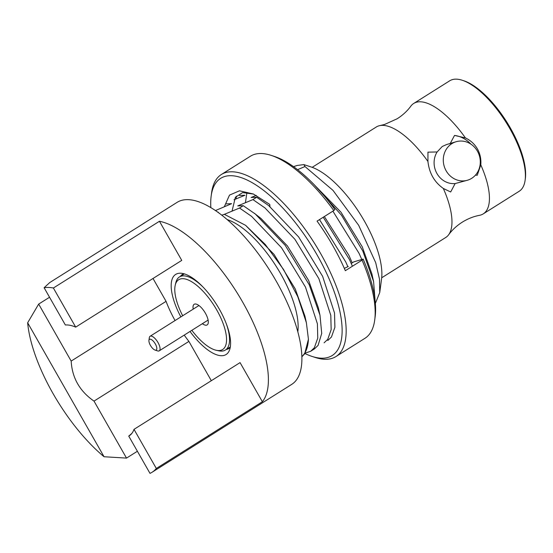 <?xml version="1.0" encoding="UTF-8"?>
<svg xmlns="http://www.w3.org/2000/svg" width="553" height="553" viewBox="0 0 553 553"><rect width="100%" height="100%" fill="white"/><g stroke="black" fill="none" stroke-linecap="round" stroke-linejoin="round"><path stroke-width="0.83" d="M467.479 180.237A20.074 18.353 73.5 0 0 477.412 151.149A20.074 18.353 73.5 0 0 456.094 141.734A20.074 18.353 73.5 0 0 446.153 170.822A20.074 18.353 73.5 0 0 467.479 180.237L455.14 183.561A20.074 18.353 -106.5 0 1 436.96 173.538A20.074 18.353 -106.5 0 1 437.119 151.971L427.946 152.144L427.939 161.483A65.247 25.597 -122.2 0 0 379.959 125.586L384.611 124.453L397.213 118.743C402.75 115.197 407.298 111.001 410.844 106.148A65.247 25.597 57.8 0 1 413.734 103.439A65.247 25.597 57.8 0 1 416.319 102.277A65.247 25.597 57.8 0 1 465.405 137.904L454.525 135.423L450.045 143.835M525.129 180.16A65.247 25.597 -122.2 0 0 506.119 122.393A65.247 25.597 -122.2 0 0 462.267 80.261L463.87 80.786A63.816 25.037 57.8 0 1 506.762 121.992A63.816 25.037 57.8 0 1 525.35 178.488L525.129 180.16A65.247 25.597 -122.2 0 1 519.205 191.255L483.232 213.887A65.247 25.597 57.8 0 0 480.792 164.877L477.246 175.26L475.442 175.135M483.232 213.887A65.247 25.597 57.8 0 1 480.647 215.048A65.247 25.597 57.8 0 1 479.541 215.317C473.631 216.423 467.879 218.698 462.287 222.154C456.75 225.707 452.209 229.903 448.656 234.749A65.247 25.597 -122.2 0 0 443.319 188.449L450.667 191.981L455.14 183.561M437.119 151.971L442.269 146.476L446.637 144.527M375.349 303.466L379.745 292.544L381.563 278.933A73.134 28.694 -122.2 0 0 360.259 214.177A73.134 28.694 -122.2 0 0 311.097 166.958L303.867 164.6L297.182 165.451L293.546 166.653M379.745 292.544L379.489 279.12L375.701 262.689L358.683 225.327L332.996 190.377L304.98 166.543L303.867 164.6M379.959 125.586A65.247 25.597 -122.2 0 0 378.853 125.849A65.247 25.597 -122.2 0 0 376.268 127.017L312.189 167.331M381.694 277.786L445.766 237.465A65.247 25.597 -122.2 0 0 448.656 234.749M427.939 161.483C429.246 173.158 434.375 182.144 443.319 188.449M480.792 164.877C481.283 159.167 480.163 153.845 477.426 148.909C474.564 144.043 470.562 140.372 465.405 137.904M470.873 144.112A28.68 26.219 73.5 0 0 454.525 135.423M462.267 80.261A65.247 25.597 -122.2 0 0 452.292 79.639A65.247 25.597 -122.2 0 0 449.707 80.8L413.734 103.439M305.138 353.132L310.696 351.259L314.346 347.747L317.761 338.077L317.401 323.788L305.491 287.111L281.505 247.716L251.574 216.361L239.539 208.032L224.352 214.329L245.608 225.334L265.281 244.488L283.53 269.47L297.818 296.767L306.383 322.731L308.429 339.231L304.675 353.83L301.855 356.775M226.101 203.877L231.596 203.677L215.49 210.555M297.804 331.793A73.134 28.694 -122.2 0 0 276.528 266.871A73.134 28.694 -122.2 0 0 227.2 219.589M128.738 436.089L149.994 473.361A107.552 42.194 -122.2 0 0 152.103 472.234L291.659 384.418A107.552 42.194 -122.2 0 0 273.182 275.954A107.552 42.194 -122.2 0 0 181.363 200.442A107.552 42.194 -122.2 0 0 177.098 202.357L143.607 223.433A107.552 42.194 57.8 0 1 144.699 222.804L49.798 282.521L44.116 287.733L65.372 324.998A64.528 25.32 57.8 0 1 75.699 327.127L181.757 260.387L159.444 221.269A107.552 42.194 57.8 0 1 242.67 302.118A107.552 42.194 57.8 0 1 262.378 401.734L156.319 468.467L134.006 429.349A64.528 25.32 57.8 0 1 129.195 435.819A64.528 25.32 57.8 0 1 128.738 436.089L131.856 433.393M75.699 327.127L53.385 288.009A107.552 42.194 -122.2 0 0 44.116 287.733M53.385 288.009L159.444 221.269M152.103 472.234A107.552 42.194 -122.2 0 0 156.319 468.467M190.018 331.468A47.323 18.567 -122.2 0 0 224.214 355.365A47.323 18.567 -122.2 0 0 229.184 350.851A47.323 18.567 -122.2 0 0 216.596 304.579A47.323 18.567 -122.2 0 0 180.326 273.21A47.323 18.567 -122.2 0 0 177.554 273.569A47.323 18.567 -122.2 0 0 180.852 316.904M230.228 347.471A43.735 17.157 57.8 0 1 229.011 348.445A43.735 17.157 57.8 0 1 227.276 349.219A43.735 17.157 57.8 0 1 226.364 349.434M180.389 276.369A43.735 17.157 57.8 0 1 182.428 274.406A43.735 17.157 57.8 0 1 183.824 273.735M262.378 401.734L240.064 362.616L134.006 429.349M211.322 380.699L188.905 341.401L94.01 401.112C79.736 391.22 72.118 377.872 71.171 361.074L166.066 301.357L153.015 278.477M188.905 341.401A64.528 25.32 57.8 0 1 184.232 335.111M175.066 320.546A64.528 25.32 57.8 0 1 166.066 301.357M94.01 401.112L126.513 458.098L104.061 456.743L27.65 322.786L38.669 304.088L71.171 361.074M38.669 304.088L49.542 297.244M142.563 224.145A107.552 42.194 57.8 0 1 143.607 223.433M137.386 451.255L126.513 458.098M27.65 322.786A107.552 42.194 -122.2 0 0 104.061 456.743M221.76 215.131L224.587 214.294M301.848 356.595A89.627 35.164 -122.2 0 0 308.429 339.231M306.383 322.731L304.931 316.122L295.247 288.936L274.012 254.359L245.608 225.341M218.193 212.11L217.806 212.172M239.539 208.032L243.272 205.688L255.299 214.011L285.237 245.373L309.224 284.76L319.98 315.217L321.722 333.411L318.072 345.404L314.422 348.915L310.696 351.259M324.093 342.832L327.742 339.321L331.157 329.65L330.798 315.362L318.887 278.677L294.901 239.283L264.97 207.928L252.935 199.598L237.749 205.903L243.272 205.688M319.98 315.217L318.328 307.696L308.643 280.509L287.408 245.926L260.926 218.414L254.325 213.237M252.935 199.598L256.668 197.255L268.696 205.585L298.634 236.94L322.62 276.334L334.524 313.012L334.89 327.3L331.468 336.971L327.818 340.489M256.267 195.409L251.145 197.469L256.668 197.255M233.988 199.757L244.993 195.25L239.497 195.451M347.878 266.698L345.68 261.818L319.496 219.589M323.222 217.239L349.413 259.475L352.413 266.235M352.213 262.848L348.839 255.216L324.348 216.534M361.8 259.488L359.077 253.385L332.892 211.156M314.526 185.068L341.56 215.324L362.809 251.041L373.572 281.491L375.155 301.399M477.246 175.26A28.68 26.219 73.5 0 0 478.587 170.206M304.98 166.543L297.583 169.66M373.572 281.491L371.913 273.977L362.236 246.783L340.994 212.207L313.026 183.527M335.92 356.567L364.952 338.305A107.552 42.194 -122.2 0 0 374.713 320.021A107.552 42.194 -122.2 0 0 362.077 260.159L345.335 270.694A107.552 42.194 -122.2 0 0 317.056 221.124L333.805 210.582A107.552 42.194 -122.2 0 0 271.094 155.352A107.552 42.194 -122.2 0 0 254.65 154.322A107.552 42.194 -122.2 0 0 250.385 156.243L221.359 174.506A107.552 42.194 57.8 0 1 225.624 172.591A107.552 42.194 57.8 0 1 317.45 248.097A107.552 42.194 57.8 0 1 335.92 356.567A107.552 42.194 57.8 0 1 331.655 358.482A107.552 42.194 57.8 0 1 315.217 357.459L312.01 356.409A104.683 41.074 -122.2 0 0 328.012 357.411A104.683 41.074 -122.2 0 0 317.076 254.919A104.683 41.074 -122.2 0 0 224.808 176.476A104.683 41.074 -122.2 0 0 211.156 196.135A104.683 41.074 -122.2 0 0 210.838 207.589M362.077 260.159L363.155 259.094L353.775 261.866L351.224 263.47M363.155 259.094A104.683 41.074 57.8 0 1 375.155 316.675L374.713 320.021M344.319 268.378L348.272 266.511M246.935 192.437L245.414 202.792M253.502 194.068L242.587 192.596L235.371 197.297L232.018 211.218M236.276 196.156L236.152 198.845M271.094 155.352L274.302 156.395A104.683 41.074 57.8 0 1 334.876 209.518L333.805 210.582M304.903 353.498A104.683 41.074 -122.2 0 0 312.01 356.409M269.975 206.622L269.74 204.403L253.364 194.006L239.484 190.806L229.488 195.119L224.394 206.587M211.156 196.135L211.599 192.79A107.552 42.194 57.8 0 1 221.359 174.506M191.85 330.314A41.24 16.182 -122.2 0 0 216.271 350.284A41.24 16.182 -122.2 0 0 214.232 305.788A41.24 16.182 -122.2 0 0 175.253 285.099L175.854 282.597A43.162 16.936 57.8 0 1 179.455 276.949A43.162 16.936 57.8 0 1 203.67 287.712M175.253 285.099A41.24 16.182 -122.2 0 0 182.684 315.749M202.377 323.692A12.187 4.783 -122.2 0 0 207.154 324.922A12.187 4.783 -122.2 0 0 204.672 312.003A12.187 4.783 -122.2 0 0 194.172 304.288A12.187 4.783 -122.2 0 0 193.211 309.127M226.212 323.533A43.162 16.936 57.8 0 1 225.437 350.014A43.162 16.936 57.8 0 1 218.781 350.823L216.271 350.284M148.944 340.406L149.303 337.731A8.606 3.373 57.8 0 1 150.084 336.265A8.606 3.373 57.8 0 1 150.423 336.113A8.606 3.373 57.8 0 1 157.771 342.155A8.606 3.373 57.8 0 1 159.25 350.83A8.606 3.373 57.8 0 1 158.905 350.982A8.606 3.373 57.8 0 1 157.591 350.906L155.027 350.063A6.311 2.475 -122.2 0 0 155.987 350.125A6.311 2.475 -122.2 0 0 155.331 343.952A6.311 2.475 -122.2 0 0 149.766 339.217A6.311 2.475 -122.2 0 0 148.944 340.406A6.311 2.475 -122.2 0 0 150.782 345.991A6.311 2.475 -122.2 0 0 155.027 350.063M456.094 141.734L446.63 144.527M184.336 273.88L179.455 276.949M230.318 346.945L225.437 350.014M208.108 320.083L159.25 350.83M198.949 305.519L150.084 336.265"/></g></svg>
